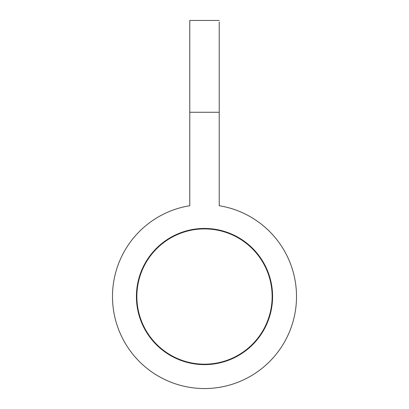 <?xml version="1.0" encoding="UTF-8"?>
<svg xmlns="http://www.w3.org/2000/svg" width="409" height="409" viewBox="0 0 409 409"><rect width="100%" height="100%" fill="white"/><g stroke="black" fill="none" stroke-linecap="round" stroke-linejoin="round"><path stroke-width="0.61" d="M189.776 112.276L219.224 112.276L219.224 21.968L219.224 205.712A92.01 92.01 0 0 1 296.213 303.923A92.01 92.01 0 0 1 204.5 388.55A92.01 92.01 0 0 1 112.787 303.923A92.01 92.01 0 0 1 189.776 205.712L189.776 20.45L219.224 20.45M256.964 253.14A68.088 68.088 0 0 0 161.105 244.071A68.088 68.088 0 0 0 152.036 339.935A68.088 68.088 0 0 0 247.895 349.005A68.088 68.088 0 0 0 256.964 253.14M204.5 364.179A67.638 67.638 0 0 0 272.138 296.54A67.638 67.638 0 0 0 204.5 228.902A67.638 67.638 0 0 0 136.862 296.54A67.638 67.638 0 0 0 204.5 364.179"/></g></svg>
